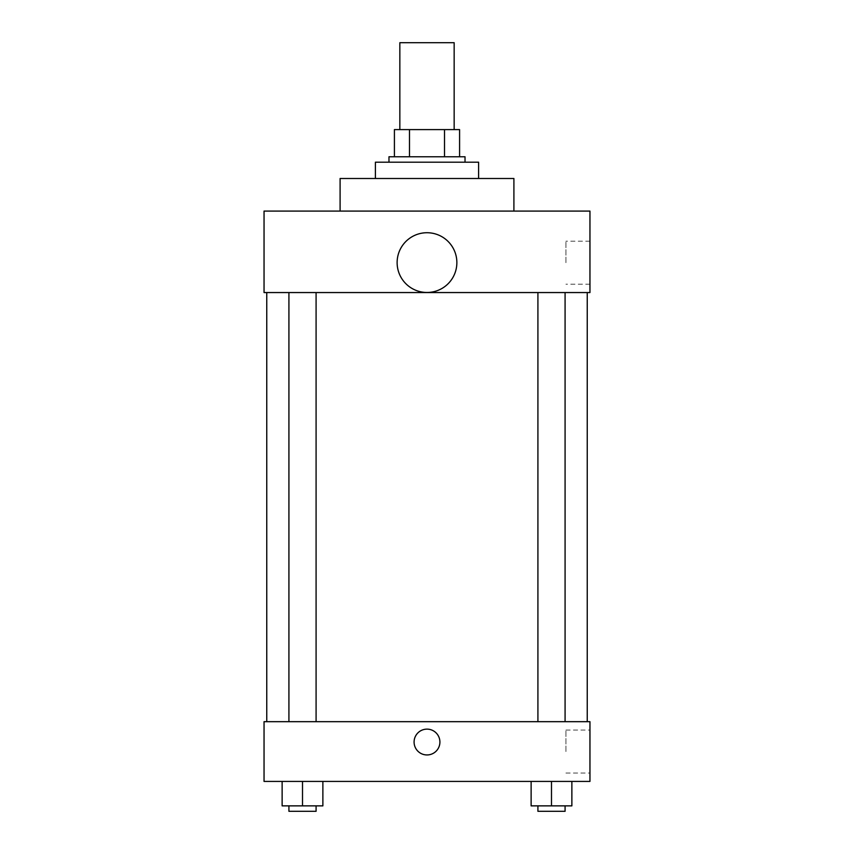 <?xml version="1.0" encoding="UTF-8"?>
<svg xmlns="http://www.w3.org/2000/svg" width="854" height="854" viewBox="0 0 854 854"><rect width="100%" height="100%" fill="white"/><g stroke="black" fill="none" stroke-linecap="round" stroke-linejoin="round"><path stroke-width="0.64" stroke-dasharray="4.27 3.2" d="M399.843 42.7L454.157 42.7M427 129.605L399.843 129.605L427 129.605M444.518 156.773L444.518 129.605L459.591 129.605L459.591 156.773L409.482 156.773L459.591 156.773M444.518 129.605L394.409 129.605M409.482 156.773L394.409 156.773L409.482 156.773L409.482 129.605M465.024 156.773L388.976 156.773M388.976 162.196L465.024 162.196L388.976 162.196M375.397 162.196L478.603 162.196M427 178.497L375.397 178.497L427 178.497M340.095 211.087L340.095 178.497L513.905 178.497L513.905 211.087L340.095 211.087L513.905 211.087M589.954 211.087L264.046 211.087L264.046 292.559L589.954 292.559L589.954 211.087M264.046 285.097L264.046 259.296L264.046 285.097M537.913 292.559L565.081 292.559L537.913 292.559L565.081 292.559L537.913 292.559L537.913 721.673L565.081 721.673L537.913 721.673M288.919 292.559L316.087 292.559L288.919 292.559L316.087 292.559L288.919 292.559L288.919 721.673L316.087 721.673L288.919 721.673M266.758 292.559L587.242 292.559L266.758 292.559M397.121 262.605A29.879 29.879 0 0 1 441.934 236.729A29.879 29.879 0 0 1 441.934 288.471A29.879 29.879 0 0 1 397.121 262.605M589.954 262.69L589.954 241.202L589.954 262.69M456.879 262.605A29.879 29.879 0 0 0 412.066 236.729A29.879 29.879 0 0 0 412.066 288.471A29.879 29.879 0 0 0 456.879 262.605A29.879 29.879 0 0 1 412.066 288.471A29.879 29.879 0 0 1 412.066 236.729A29.879 29.879 0 0 1 456.879 262.605M565.924 262.69L565.924 241.202L565.924 262.69M266.758 721.673L587.242 721.673L266.758 721.673M589.954 721.673L264.046 721.673L264.046 781.421L589.954 781.421L589.954 721.673M264.046 742.041L264.046 754.947L264.046 742.041M571.87 805.866L551.492 805.866L571.87 805.866L571.87 781.421L531.124 781.421L571.87 781.421L531.124 781.421L571.87 781.421L531.124 781.421L571.87 781.421L531.124 781.421L571.87 781.421L571.87 805.866L531.124 805.866L531.124 781.421L531.124 805.866L565.081 805.866L551.492 805.866L551.492 781.421L551.492 805.866L531.124 805.866L531.124 781.421M322.876 805.866L302.508 805.866L322.876 805.866L322.876 781.421L282.13 781.421L322.876 781.421L282.13 781.421L322.876 781.421L282.13 781.421L322.876 781.421L282.13 781.421L322.876 781.421L322.876 805.866L282.13 805.866L282.13 781.421L282.13 805.866L316.087 805.866L302.508 805.866L302.508 781.421L302.508 805.866L282.13 805.866L282.13 781.421M589.954 751.552L589.954 730.063L589.954 751.552M427 729.145A12.895 12.895 0 0 0 415.823 748.488A12.895 12.895 0 0 0 438.177 748.488A12.895 12.895 0 0 0 427 729.145A12.895 12.895 0 0 0 415.823 748.488A12.895 12.895 0 0 0 438.177 748.488A12.895 12.895 0 0 0 427 729.145M427 754.947A12.895 12.895 0 0 1 415.823 735.593A12.895 12.895 0 0 1 438.177 735.593A12.895 12.895 0 0 1 427 754.947M565.924 751.552L565.924 730.063L565.924 751.552M537.913 805.866L537.913 811.3L565.081 811.3L537.913 811.3L565.081 811.3L565.081 805.866L537.913 805.866L565.081 805.866M551.492 805.866L551.492 781.421M288.919 805.866L288.919 811.3L316.087 811.3L288.919 811.3L316.087 811.3L316.087 805.866L288.919 805.866L316.087 805.866M302.508 805.866L302.508 781.421M589.954 241.202L565.924 241.202M589.954 284.179L565.924 284.179M316.087 721.673L316.087 292.559M565.081 721.673L565.081 292.559M565.924 773.041L589.954 773.041M565.924 730.063L589.954 730.063"/><path stroke-width="1.28" d="M454.157 129.605L454.157 42.7L399.843 42.7L399.843 129.605M409.482 156.773L409.482 129.605L394.409 129.605L394.409 156.773L394.409 129.605M409.482 129.605L459.591 129.605L459.591 156.773M444.518 156.773L444.518 129.605M388.976 162.196L388.976 156.773L465.024 156.773L465.024 162.196M478.603 178.497L478.603 162.196L375.397 162.196L375.397 178.497M513.905 211.087L513.905 178.497L340.095 178.497L340.095 211.087M264.046 211.087L589.954 211.087L589.954 292.559L264.046 292.559L264.046 211.087M397.121 262.605A29.879 29.879 0 0 0 441.934 288.471A29.879 29.879 0 0 0 441.934 236.729A29.879 29.879 0 0 0 397.121 262.605M266.758 721.673L266.758 292.559M537.913 292.559L537.913 721.673M288.919 721.673L288.919 292.559M264.046 721.673L589.954 721.673L589.954 781.421L264.046 781.421L264.046 721.673M427 754.947A12.895 12.895 0 0 1 415.823 735.593A12.895 12.895 0 0 1 438.177 735.593A12.895 12.895 0 0 1 427 754.947M531.124 781.421L531.124 805.866L571.87 805.866L571.87 781.421L571.87 805.866M551.492 805.866L551.492 781.421M565.081 805.866L565.081 811.3L537.913 811.3L537.913 805.866M282.13 781.421L282.13 805.866L322.876 805.866L322.876 781.421L322.876 805.866M302.508 805.866L302.508 781.421M316.087 805.866L316.087 811.3L288.919 811.3L288.919 805.866M587.242 721.673L587.242 292.559M565.081 292.559L565.081 721.673M316.087 721.673L316.087 292.559"/></g></svg>
